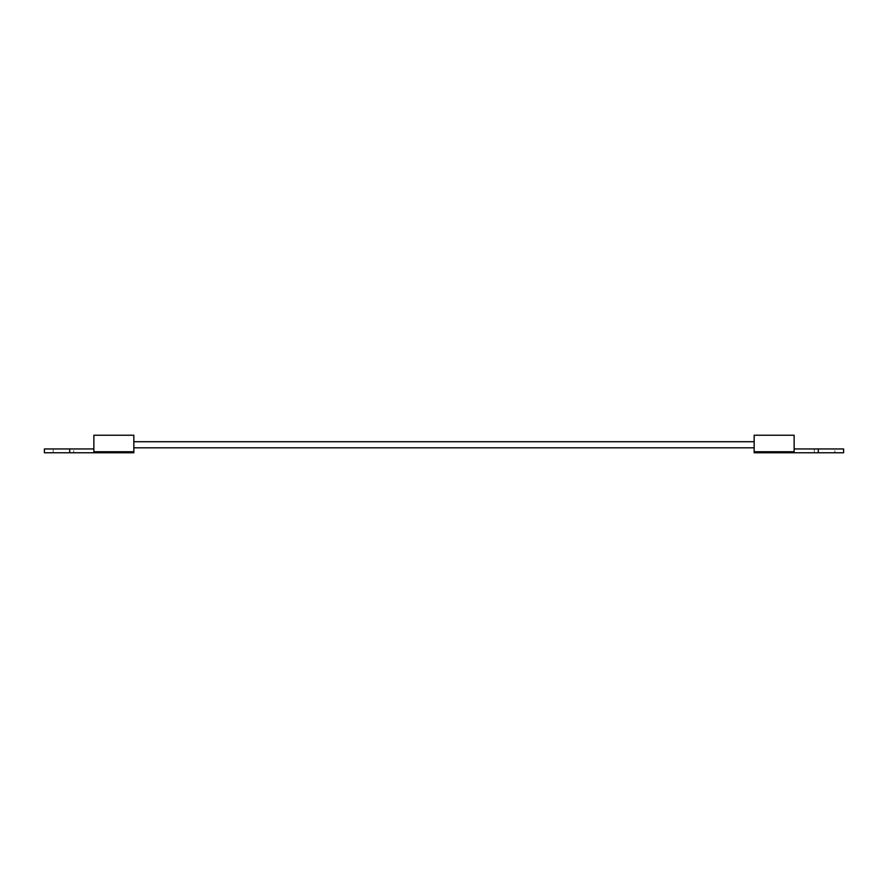 <?xml version="1.0" encoding="UTF-8"?>
<svg xmlns="http://www.w3.org/2000/svg" width="888" height="888" viewBox="0 0 888 888"><rect width="100%" height="100%" fill="white"/><g stroke="black" fill="none" stroke-linecap="round" stroke-linejoin="round"><path stroke-width="0.67" stroke-dasharray="4.44 3.33" d="M73.704 452.758L53.158 452.758L73.704 452.758L73.704 448.951L53.158 448.951L73.704 448.951M44.4 448.951L93.873 448.951L93.873 452.758L93.873 448.951L93.873 452.758L44.4 452.758M93.873 452.758L133.833 452.758L133.833 435.242M93.873 448.951L93.873 435.242M133.833 444.766L133.833 441.713L133.833 444.766M754.167 444.766L754.167 441.713L754.167 444.766M843.6 452.758L794.127 452.758L794.127 451.737L794.127 452.758L754.167 452.758L754.167 435.242M843.6 448.951L794.127 448.951L794.127 451.737L794.127 435.242M834.842 452.758L814.296 452.758L834.842 452.758L834.842 448.951L814.296 448.951L834.842 448.951M794.127 448.951L794.127 452.758M93.873 451.737L133.833 451.737M69.708 448.951L69.708 452.758M794.127 451.737L754.167 451.737M818.292 448.951L818.292 452.758M53.158 452.758L53.158 448.951M814.296 452.758L814.296 448.951"/><path stroke-width="1.33" d="M93.873 448.951L44.4 448.951L44.4 452.758L133.833 452.758L133.833 435.242L93.873 435.242L93.873 452.758M818.292 448.951L794.127 448.951L794.127 435.242L754.167 435.242L754.167 452.758L843.6 452.758L843.6 448.951L818.292 448.951L818.292 452.758M794.127 448.951L794.127 452.758M69.708 448.951L69.708 452.758M93.873 451.737L133.833 451.737M794.127 451.737L754.167 451.737M133.833 447.807L754.167 447.807M133.833 441.713L754.167 441.713"/></g></svg>
